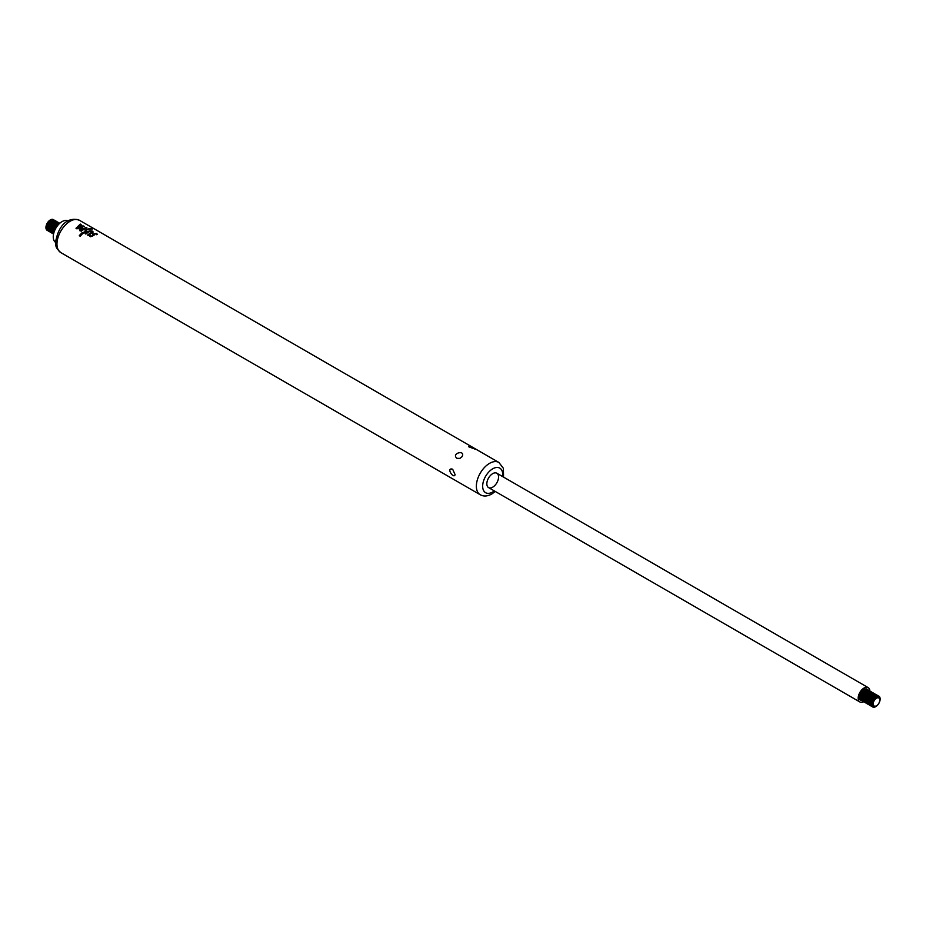 <?xml version="1.0" encoding="UTF-8"?>
<svg xmlns="http://www.w3.org/2000/svg" width="926" height="926" viewBox="0 0 926 926"><rect width="100%" height="100%" fill="white"/><g stroke="black" fill="none" stroke-linecap="round" stroke-linejoin="round"><path stroke-width="1.39" d="M48.765 231.28A6.216 3.588 -60 0 1 48.673 231.222A6.216 3.588 -60 0 1 48.673 224.046A6.216 3.588 -60 0 1 54.889 220.457A6.216 3.588 -60 0 1 54.981 220.515M49.564 231.581A6.216 3.588 -60 0 1 48.858 231.338A6.216 3.588 -60 0 1 48.858 224.161A6.216 3.588 -60 0 1 55.074 220.573A6.216 3.588 -60 0 1 55.641 221.048M50.235 232.125A6.216 3.588 -60 0 1 50.143 232.067A6.216 3.588 -60 0 1 50.143 224.891A6.216 3.588 -60 0 1 56.359 221.302A6.216 3.588 -60 0 1 56.44 221.36M51.034 232.438A6.216 3.588 -60 0 1 50.328 232.183A6.216 3.588 -60 0 1 50.328 225.006A6.216 3.588 -60 0 1 56.532 221.418A6.216 3.588 -60 0 1 57.111 221.904M51.694 232.97A6.216 3.588 -60 0 1 51.601 232.912A6.216 3.588 -60 0 1 51.601 225.747A6.216 3.588 -60 0 1 57.817 222.159A6.216 3.588 -60 0 1 57.91 222.205M52.493 233.283A6.216 3.588 -60 0 1 51.787 233.028A6.216 3.588 -60 0 1 51.787 225.851A6.216 3.588 -60 0 1 58.002 222.263A6.216 3.588 -60 0 1 58.581 222.749M53.164 233.815A6.216 3.588 -60 0 1 53.071 233.769A6.216 3.588 -60 0 1 53.071 226.592A6.216 3.588 -60 0 1 59.287 223.004A6.216 3.588 -60 0 1 59.38 223.05M53.558 234.012A6.216 3.588 -60 0 1 53.257 233.873A6.216 3.588 -60 0 1 53.257 226.696A6.216 3.588 -60 0 1 59.472 223.108A6.216 3.588 -60 0 1 59.739 223.293M53.639 233.63A6.216 3.588 -60 0 1 54.53 227.437A6.216 3.588 -60 0 1 59.449 223.56M53.685 233.421A6.216 3.588 -60 0 1 54.715 227.541A6.216 3.588 -60 0 1 59.299 223.698M79.949 225.342L81.106 224.543L80.307 224.08L75.978 228.294L76.916 228.849L84.359 226.442L79.949 225.342L81.627 226.326M79.763 230.69L79.358 229.173L81.152 231.315A18.647 10.765 -60 0 1 86.975 227.958L86.245 227.53A18.647 10.765 120 0 0 83.768 228.595L81.106 227.981L79.358 229.173L79.763 230.516M93.7 234.266L96.003 233.85L96.524 234.695A18.647 10.811 -59.8 0 1 97.485 234.336L96.501 233.502L92.531 234.151L92.808 235.517L91.118 236.223L90.192 235.285A18.647 10.811 120.2 0 0 89.382 235.922L90.47 236.755L93.977 235.401A48.8 4.734 -94 0 0 93.7 234.093L93.7 234.266A48.256 4.688 86 0 1 93.977 235.574L93.989 235.632M92.808 235.517L91.118 236.223M92.542 232.75C93.538 231.303 92.473 230.678 89.336 230.898A18.647 10.765 120 0 0 85.111 233.653L85.84 234.07A18.647 10.765 -60 0 1 90.135 231.292L91.882 232.299A18.647 10.765 120 0 0 87.576 235.088L88.306 235.517A18.647 10.765 -60 0 1 92.542 232.75L93.202 232.009M90.771 229.116A18.647 10.765 -60 0 1 92.808 228.942L91.859 228.398A18.647 10.765 120 0 0 89.822 228.572L90.771 229.116M81.326 233.491A18.647 10.765 120 0 0 79.289 235.702L80.238 236.257A18.647 10.765 -60 0 1 82.275 234.035L81.326 233.491L82.159 234.151M90.331 229.278L89.243 228.641L85.285 230.169L84.729 231.928L81.766 232.97L82.854 233.595L86.512 231.245A35.142 0.868 -89 0 1 86.558 230.238L88.109 229.15L90.331 229.278M452.698 469.297L455.106 474.691C453.613 479.344 445.892 467.433 452.351 469.135L452.698 469.297M474.309 448.3L475.663 449.341L468.672 446.76C469.262 445.881 471.137 446.39 474.309 448.3M456.958 458.324C450.742 453.196 466.102 449.434 461.958 456.75L460.002 458.358L456.958 458.324M55.664 242.438A12.432 7.176 -60 0 1 55.826 228.178A12.432 7.176 -60 0 1 68.096 220.909M492.701 487.169A8.288 4.78 -60 0 1 488.558 487.585A8.288 4.78 -60 0 1 488.558 478.013A8.288 4.78 -60 0 1 496.845 473.232A8.288 4.78 -60 0 1 498.119 479.865A8.288 4.78 -60 0 1 492.701 487.169M81.766 233.144L84.729 232.09L85.285 230.331L89.243 228.641M89.243 228.815L89.903 229.208M79.393 235.771A18.439 10.649 -60 0 1 81.326 233.665M90.053 228.71A18.439 10.649 -60 0 1 91.859 228.595L91.859 228.398M91.859 228.595L92.461 228.942M85.238 233.722A18.439 10.649 -60 0 1 89.336 231.072C92.473 230.852 93.538 231.477 92.542 232.924M87.704 235.158A18.439 10.649 -60 0 1 91.882 232.472M89.475 236.014A18.439 10.695 -59.8 0 1 90.192 235.459L90.192 235.285M92.531 234.313L96.501 233.676L97.485 234.498M90.192 235.459L91.118 236.396M79.358 229.347L81.106 228.155L83.768 228.595M83.768 228.768A18.439 10.649 -60 0 1 86.245 227.703L86.245 227.53M82.518 228.618L80.331 229.324L81.141 230.296A18.647 10.765 -60 0 1 83.097 228.954L82.518 228.618M81.141 230.296L81.141 230.47A18.439 10.649 120 0 1 83.097 229.127L83.097 228.954M81.141 230.47L80.331 229.498M80.331 229.324L80.55 230.134M81.627 226.488L83.572 225.979M76.071 228.352L80.307 224.08M80.307 224.254L80.956 224.624M77.471 227.773L80.701 226.731L79.393 225.805L77.471 227.773L80.701 226.569M48.106 230.736A6.216 3.588 -60 0 1 47.388 230.481A6.216 3.588 -60 0 1 47.388 223.305A6.216 3.588 -60 0 1 53.604 219.717A6.216 3.588 -60 0 1 54.183 220.203M47.307 230.435A6.216 3.588 -60 0 1 47.214 230.377A6.216 3.588 -60 0 1 47.214 223.201A6.216 3.588 -60 0 1 53.43 219.612A6.216 3.588 -60 0 1 53.511 219.67M863.101 701.283A6.216 3.588 -60 0 1 862.395 701.028A6.216 3.588 -60 0 1 862.395 693.852A6.216 3.588 -60 0 1 868.611 690.264A6.216 3.588 -60 0 1 869.19 690.75M868.519 690.206A6.216 3.588 120 0 0 868.426 690.159A6.216 3.588 120 0 0 865.324 690.46A6.216 3.588 120 0 0 861.261 695.935A6.216 3.588 120 0 0 862.21 700.924A6.216 3.588 120 0 0 862.303 700.97M861.817 700.623A6.436 3.716 -60 0 1 860.775 700.345M867.211 689.199A6.436 3.716 -60 0 1 867.975 689.963M861.875 700.669A6.436 3.716 -60 0 1 860.821 700.369A6.436 3.716 -60 0 1 860.821 692.937A6.436 3.716 -60 0 1 867.257 689.222A6.436 3.716 -60 0 1 868.044 689.986M869.884 690.993A8.288 4.78 120 0 0 868.183 687.624A8.288 4.78 120 0 0 859.895 692.405A8.288 4.78 120 0 0 859.895 701.977A8.288 4.78 120 0 0 863.669 701.758M869.977 691.051A6.216 3.588 120 0 0 869.896 691.004A6.216 3.588 120 0 0 866.782 691.305A6.216 3.588 120 0 0 862.719 696.78A6.216 3.588 120 0 0 863.68 701.769A6.216 3.588 120 0 0 863.773 701.815M864.571 702.128A6.216 3.588 -60 0 1 863.865 701.873A6.216 3.588 -60 0 1 863.865 694.697A6.216 3.588 -60 0 1 870.07 691.109A6.216 3.588 -60 0 1 870.648 691.595M871.447 691.896A6.216 3.588 120 0 0 871.354 691.849A6.216 3.588 120 0 0 868.252 692.15A6.216 3.588 120 0 0 864.189 697.625A6.216 3.588 120 0 0 865.139 702.614A6.216 3.588 120 0 0 865.231 702.66M866.03 702.973A6.216 3.588 -60 0 1 865.324 702.718A6.216 3.588 -60 0 1 865.324 695.542A6.216 3.588 -60 0 1 871.54 691.953A6.216 3.588 -60 0 1 872.118 692.44M872.917 692.741A6.216 3.588 120 0 0 872.824 692.694A6.216 3.588 120 0 0 869.711 692.995A6.216 3.588 120 0 0 865.66 698.47A6.216 3.588 120 0 0 866.609 703.459A6.216 3.588 120 0 0 866.701 703.505M867.5 703.818A6.216 3.588 -60 0 1 866.794 703.563A6.216 3.588 -60 0 1 866.794 696.387A6.216 3.588 -60 0 1 873.01 692.798A6.216 3.588 -60 0 1 873.577 693.285M874.375 693.597A6.216 3.588 120 0 0 874.283 693.539A6.216 3.588 120 0 0 871.181 693.84A6.216 3.588 120 0 0 867.118 699.327A6.216 3.588 120 0 0 868.067 704.304A6.216 3.588 120 0 0 868.16 704.35M868.958 704.663A6.216 3.588 -60 0 1 868.252 704.408A6.216 3.588 -60 0 1 868.252 697.232A6.216 3.588 -60 0 1 874.468 693.643A6.216 3.588 -60 0 1 875.047 694.13M875.846 694.442A6.216 3.588 120 0 0 875.753 694.384A6.216 3.588 120 0 0 872.639 694.685A6.216 3.588 120 0 0 868.588 700.172A6.216 3.588 120 0 0 869.537 705.149A6.216 3.588 120 0 0 869.63 705.195M870.428 705.508A6.216 3.588 -60 0 1 869.722 705.253A6.216 3.588 -60 0 1 869.722 698.077A6.216 3.588 -60 0 1 875.938 694.488A6.216 3.588 -60 0 1 876.505 694.975M877.304 695.287A6.216 3.588 120 0 0 877.211 695.229A6.216 3.588 120 0 0 874.109 695.542A6.216 3.588 120 0 0 870.046 701.017A6.216 3.588 120 0 0 871.007 705.994A6.216 3.588 120 0 0 871.1 706.04M871.887 706.353A6.216 3.588 -60 0 1 871.181 706.098A6.216 3.588 -60 0 1 871.181 698.922A6.216 3.588 -60 0 1 877.397 695.333A6.216 3.588 -60 0 1 877.975 695.82M878.774 696.132A6.216 3.588 120 0 0 878.681 696.074A6.216 3.588 120 0 0 875.579 696.387A6.216 3.588 120 0 0 871.516 701.862A6.216 3.588 120 0 0 872.466 706.839A6.216 3.588 120 0 0 872.558 706.885M875.753 706.631A6.216 3.588 -60 0 1 872.651 706.943A6.216 3.588 -60 0 1 872.651 699.767A6.216 3.588 -60 0 1 878.867 696.178A6.216 3.588 -60 0 1 879.816 701.156A6.216 3.588 -60 0 1 875.753 706.631M876.366 705.948A4.943 2.859 120 0 0 879.526 701.839A4.943 2.859 120 0 0 879.098 697.81A4.943 2.859 120 0 0 873.889 700.484A4.943 2.859 120 0 0 874.179 706.33A4.943 2.859 120 0 0 876.366 705.948M876.494 705.774A4.642 2.685 -60 0 1 873.646 701.734A4.642 2.685 -60 0 1 879.33 698.447A4.642 2.685 -60 0 1 876.494 705.774M60.827 252.601L480.224 494.739A18.647 10.765 -60 0 1 480.224 473.209A18.647 10.765 -60 0 1 498.871 462.444L79.474 220.307A18.647 10.765 -60 0 0 60.827 231.072A18.647 10.765 -60 0 0 60.827 252.601C53.812 246.189 56.567 245.402 55.687 241.466C59.553 221.198 70.908 217.159 79.474 220.307M494.31 490.907A14.191 8.195 -60 0 1 492.701 491.995A14.191 8.195 -60 0 1 482.678 485.571A14.191 8.195 -60 0 1 493.778 468.267A14.191 8.195 -60 0 1 502.598 476.554M55.039 229.66A5.093 2.94 -60 0 1 56.718 226.754M53.257 231.431A5.093 2.94 -60 0 1 57.354 224.323M51.787 230.586A5.093 2.94 -60 0 1 55.896 223.479M50.328 229.741A5.093 2.94 -60 0 1 54.426 222.634M48.858 228.896A5.093 2.94 -60 0 1 52.956 221.789M47.4 228.051A5.093 2.94 -60 0 1 51.497 220.944M860.937 697.741A5.093 2.94 -60 0 1 865.034 690.634M862.395 698.586A5.093 2.94 -60 0 1 866.505 691.479M863.865 699.431A5.093 2.94 -60 0 1 867.963 692.324M865.324 700.276A5.093 2.94 -60 0 1 869.433 693.18M866.794 701.121A5.093 2.94 -60 0 1 870.891 694.025M868.264 701.966A5.093 2.94 -60 0 1 872.361 694.87M869.722 702.811A5.093 2.94 -60 0 1 873.82 695.715M871.192 703.656A5.093 2.94 -60 0 1 875.29 696.56M875.302 706.376A5.093 2.94 -60 0 1 872.628 703.54A5.093 2.94 -60 0 1 875.903 697.857A5.093 2.94 -60 0 1 879.7 698.76M480.224 494.739C483.58 496.625 487.423 496.382 491.775 494.033L495.271 491.463M503.559 477.11L503.374 468.278L498.871 462.444M868.183 687.624L496.845 473.232M859.895 701.977L488.558 487.585"/></g></svg>
